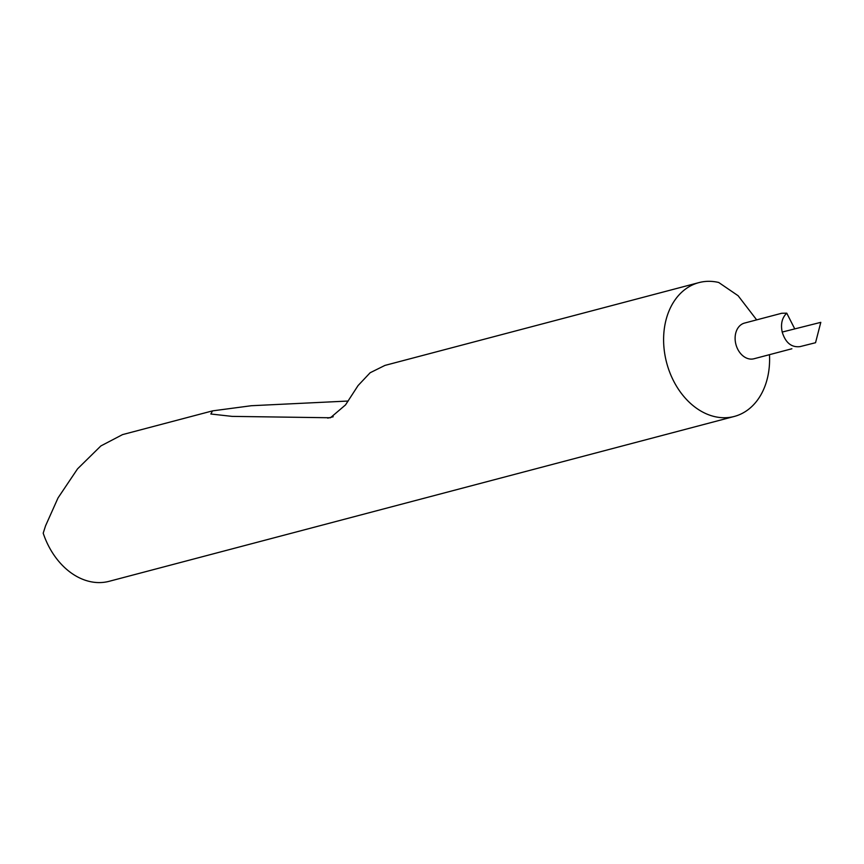 <?xml version="1.0" encoding="UTF-8"?>
<svg xmlns="http://www.w3.org/2000/svg" width="864" height="864" viewBox="0 0 864 864"><rect width="100%" height="100%" fill="white"/><g stroke="black" fill="none" stroke-linecap="round" stroke-linejoin="round"><path stroke-width="1.3" d="M782.212 332.057C785.484 342.716 791.402 347.576 799.967 346.637L815.54 342.716L820.8 322.348L782.212 332.057C780.505 324.086 782.017 317.79 786.748 313.168L781.672 313.276L744.541 323.071A18.457 13.781 75.2 0 0 735.88 344.282A18.457 13.781 75.2 0 0 753.959 358.765L791.888 348.764M756.659 319.874L738.115 295.726L718.697 282.474A69.217 51.678 75.2 0 0 698.954 282.604A69.217 51.678 75.2 0 0 666.479 362.124A69.217 51.678 75.2 0 0 734.249 416.459A69.217 51.678 75.2 0 0 769.468 354.672M698.954 282.604L384.955 365.407L370.138 372.751L358.074 385.56L345.535 404.892L330.437 417.766L232.07 416.383L210.848 414.007L212.533 410.875L122.526 434.614L100.861 445.943L77.533 468.871L58.039 497.912L45.533 525.874L43.2 533.174A69.217 51.678 75.2 0 0 109.145 581.31L734.249 416.459M212.533 410.875L251.338 405.724L348.17 401.036M786.748 313.168L794.761 328.903M815.54 342.716L799.967 346.637M333.202 416.75L327.737 418.122"/></g></svg>
